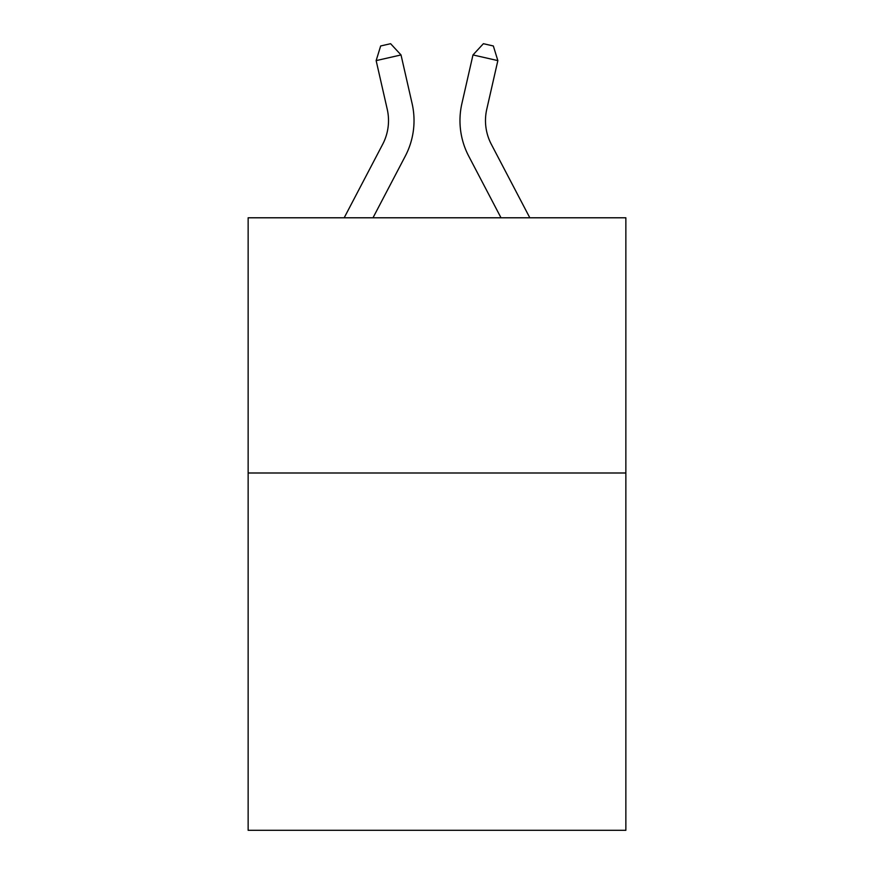<?xml version="1.0" encoding="UTF-8"?>
<svg xmlns="http://www.w3.org/2000/svg" width="874" height="874" viewBox="0 0 874 874"><rect width="100%" height="100%" fill="white"/><g stroke="black" fill="none" stroke-linecap="round" stroke-linejoin="round"><path stroke-width="1.31" d="M625.86 472.998L625.86 830.3L248.14 830.3L248.14 217.79L625.86 217.79L625.86 472.998L248.14 472.998M344.181 217.79L382.681 144.286A51.042 51.042 0 0 0 387.237 109.261L376.148 60.612L401.024 54.942L412.113 103.591A76.562 76.562 0 0 1 405.285 156.129L372.99 217.79M529.819 217.79L491.319 144.286A51.042 51.042 0 0 1 486.763 109.261L497.852 60.612L472.976 54.942L461.887 103.591A76.562 76.562 0 0 0 468.715 156.129L501.01 217.79M472.976 54.942L461.887 103.591L472.976 54.942L461.887 103.591L472.976 54.942L461.887 103.591L472.976 54.942L461.887 103.591L472.976 54.942L461.887 103.591L472.976 54.942L461.887 103.591L472.976 54.942L461.887 103.591L472.976 54.942L461.887 103.591L472.976 54.942L461.887 103.591L472.976 54.942L461.887 103.591L472.976 54.942L461.887 103.591L472.976 54.942L461.887 103.591L472.976 54.942L461.887 103.591L472.976 54.942L461.887 103.591L472.976 54.942L461.887 103.591L472.976 54.942L461.887 103.591L472.976 54.942L461.887 103.591L472.976 54.942L461.887 103.591L472.976 54.942L461.887 103.591L472.976 54.942L461.887 103.591L472.976 54.942L483.388 43.7L493.34 45.972L497.852 60.612M491.319 144.286A51.042 51.042 0 0 1 486.763 109.261A51.042 51.042 0 0 0 491.319 144.286A51.042 51.042 0 0 1 486.763 109.261A51.042 51.042 0 0 0 491.319 144.286A51.042 51.042 0 0 1 486.763 109.261A51.042 51.042 0 0 0 491.319 144.286A51.042 51.042 0 0 1 486.763 109.261A51.042 51.042 0 0 0 491.319 144.286A51.042 51.042 0 0 1 486.763 109.261A51.042 51.042 0 0 0 491.319 144.286A51.042 51.042 0 0 1 486.763 109.261A51.042 51.042 0 0 0 491.319 144.286A51.042 51.042 0 0 1 486.763 109.261A51.042 51.042 0 0 0 491.319 144.286A51.042 51.042 0 0 1 486.763 109.261A51.042 51.042 0 0 0 491.319 144.286A51.042 51.042 0 0 1 486.763 109.261A51.042 51.042 0 0 0 491.319 144.286A51.042 51.042 0 0 1 486.763 109.261A51.042 51.042 0 0 0 491.319 144.286A51.042 51.042 0 0 1 486.763 109.261A51.042 51.042 0 0 0 491.319 144.286A51.042 51.042 0 0 1 486.763 109.261A51.042 51.042 0 0 0 491.319 144.286A51.042 51.042 0 0 1 486.763 109.261A51.042 51.042 0 0 0 491.319 144.286A51.042 51.042 0 0 1 486.763 109.261A51.042 51.042 0 0 0 491.319 144.286A51.042 51.042 0 0 1 486.763 109.261A51.042 51.042 0 0 0 491.319 144.286A51.042 51.042 0 0 1 486.763 109.261A51.042 51.042 0 0 0 491.319 144.286A51.042 51.042 0 0 1 486.763 109.261A51.042 51.042 0 0 0 491.319 144.286A51.042 51.042 0 0 1 486.763 109.261A51.042 51.042 0 0 0 491.319 144.286A51.042 51.042 0 0 1 486.763 109.261A51.042 51.042 0 0 0 491.319 144.286A51.042 51.042 0 0 1 486.763 109.261M382.681 144.286A51.042 51.042 0 0 0 387.237 109.261A51.042 51.042 0 0 1 382.681 144.286A51.042 51.042 0 0 0 387.237 109.261A51.042 51.042 0 0 1 382.681 144.286M376.148 60.612L380.66 45.972L390.612 43.7L401.024 54.942"/></g></svg>
